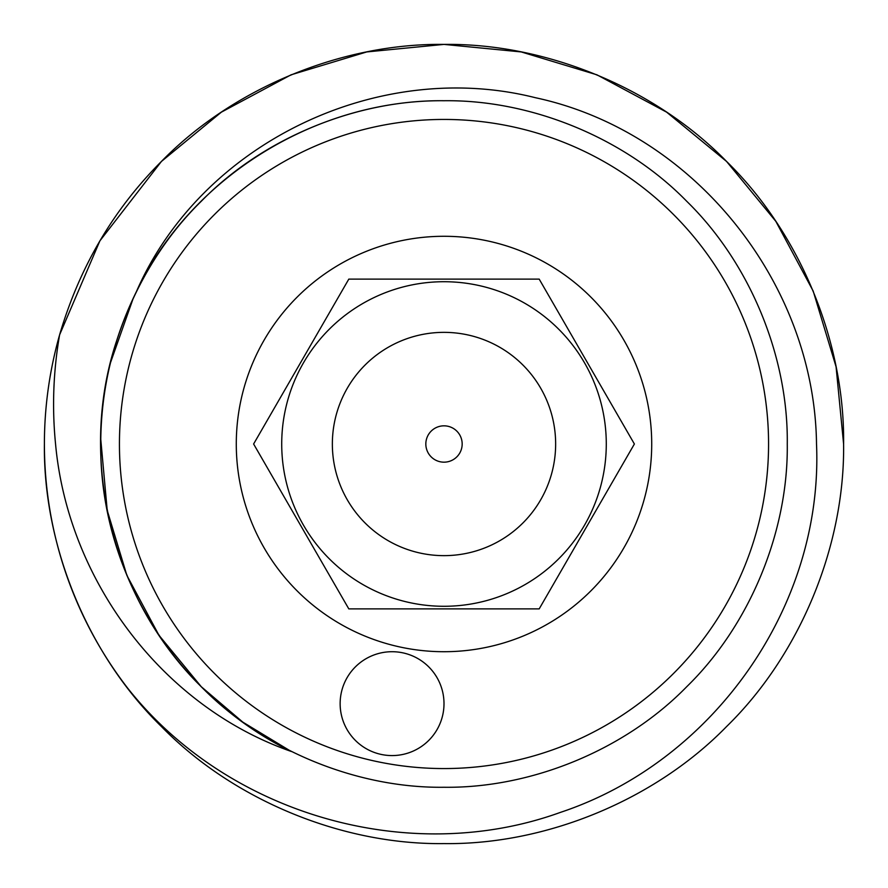 <?xml version="1.0" encoding="UTF-8"?>
<svg xmlns="http://www.w3.org/2000/svg" width="888" height="888" viewBox="0 0 888 888"><rect width="100%" height="100%" fill="white"/><g stroke="black" fill="none" stroke-linecap="round" stroke-linejoin="round"><path stroke-width="1.33" d="M340.137 703.651A51.926 51.926 0 0 0 392.074 755.577A51.926 51.926 0 0 0 444 703.651A51.926 51.926 0 0 0 392.074 651.714A51.926 51.926 0 0 0 340.137 703.651M462.171 444A18.171 18.171 0 0 1 444 462.171A18.171 18.171 0 0 1 425.829 444A18.171 18.171 0 0 1 444 425.829A18.171 18.171 0 0 1 462.171 444M606.282 444A162.282 162.282 0 0 1 444 606.282A162.282 162.282 0 0 1 281.718 444A162.282 162.282 0 0 1 444 281.718A162.282 162.282 0 0 1 606.282 444M332.356 444A111.644 111.644 0 0 0 444 555.644A111.644 111.644 0 0 0 555.644 444A111.644 111.644 0 0 0 444 332.356A111.644 111.644 0 0 0 332.356 444M539.194 608.879L348.806 608.879L253.613 444L348.806 279.121L539.194 279.121L634.387 444L539.194 608.879L634.387 444L539.194 279.121L348.806 279.121L253.613 444L348.806 608.879L539.194 608.879M651.714 444A207.714 207.714 0 0 1 444 651.714A207.714 207.714 0 0 1 236.286 444A207.714 207.714 0 0 1 444 236.286A207.714 207.714 0 0 1 651.714 444M119.436 444A324.564 324.564 0 0 1 444 119.436A324.564 324.564 0 0 1 768.564 444A324.564 324.564 0 0 1 444 768.564A324.564 324.564 0 0 1 119.436 444M112.487 354.945L116.284 341.847C77.378 459.751 112.41 599.589 201.276 686.724C262.604 749.627 356.155 788.378 444 787.268C531.845 788.378 625.396 749.627 686.724 686.724C749.627 625.396 788.378 531.845 787.268 444C788.378 356.155 749.627 262.604 686.724 201.276C625.396 138.373 531.845 99.623 444 100.733C356.155 99.623 262.604 138.373 201.276 201.276C138.373 262.604 99.623 356.155 100.733 444C99.623 531.845 138.373 625.396 201.276 686.724C262.604 749.627 356.155 788.378 444 787.268C531.845 788.378 625.396 749.627 686.724 686.724C749.627 625.396 788.378 531.845 787.268 444C788.378 356.155 749.627 262.604 686.724 201.276C625.396 138.373 531.845 99.623 444 100.733C356.155 99.623 262.604 138.373 201.276 201.276C138.373 262.604 99.623 356.155 100.733 444C99.623 531.845 138.373 625.396 201.276 686.724C262.604 749.627 356.155 788.378 444 787.268C531.845 788.378 625.396 749.627 686.724 686.724C749.627 625.396 788.378 531.845 787.268 444C788.378 356.155 749.627 262.604 686.724 201.276C625.396 138.373 531.845 99.623 444 100.733C356.155 99.623 262.604 138.373 201.276 201.276C138.373 262.604 99.623 356.155 100.733 444C99.623 531.845 138.373 625.396 201.276 686.724C262.604 749.627 356.155 788.378 444 787.268C531.845 788.378 625.396 749.627 686.724 686.724C749.627 625.396 788.378 531.845 787.268 444C788.378 356.155 749.627 262.604 686.724 201.276C625.396 138.373 531.845 99.623 444 100.733C316.761 99.523 191.064 176.668 136.452 291.53C112.721 339.926 100.821 390.742 100.733 444C99.5 571.805 176.135 695.726 291.53 751.548C161.982 706.582 67.888 579.92 55.556 444C51.948 407.636 53.291 371.251 59.607 334.832L99.9 240.848L161.438 161.438L221.356 112.166L291.075 74.814L366.788 51.926L444 44.4L521.212 51.926L596.925 74.814L666.644 112.166L726.562 161.438L775.835 221.356L813.186 291.075L836.074 366.788L843.6 444C844.899 546.264 799.788 655.166 726.562 726.562C655.166 799.788 546.264 844.899 444 843.6C341.736 844.899 232.834 799.788 161.438 726.562C88.212 655.166 43.101 546.264 44.4 444A399.6 399.6 0 0 1 59.607 334.832C79.409 267.344 113.353 209.546 161.438 161.438C232.834 88.212 341.736 43.101 444 44.4C546.264 43.101 655.166 88.212 726.562 161.438C799.788 232.834 844.899 341.736 843.6 444C844.899 546.264 799.788 655.166 726.562 726.562C655.166 799.788 546.264 844.899 444 843.6C341.736 844.899 232.834 799.788 161.438 726.562C88.212 655.166 43.101 546.264 44.4 444A399.6 399.6 0 0 0 127.55 688C227.284 814.307 408.891 867.21 560.45 812.376C713.597 761.538 823.487 605.905 816.516 444C814.607 282.995 693.872 131.579 535.32 97.691C378.688 58.197 201.521 142.48 136.452 291.53M59.607 334.832L99.9 240.848L161.438 161.438L221.356 112.166L291.075 74.814L366.788 51.926L444 44.4L521.212 51.926L596.925 74.814L666.644 112.166L726.562 161.438L775.835 221.356L813.186 291.075L836.074 366.788L843.6 444M290.409 750.993L242.835 722.144L201.276 686.724L158.952 635.253L126.862 575.357L107.204 510.323L100.766 439.294M110.534 362.57L133.367 297.935"/></g></svg>
